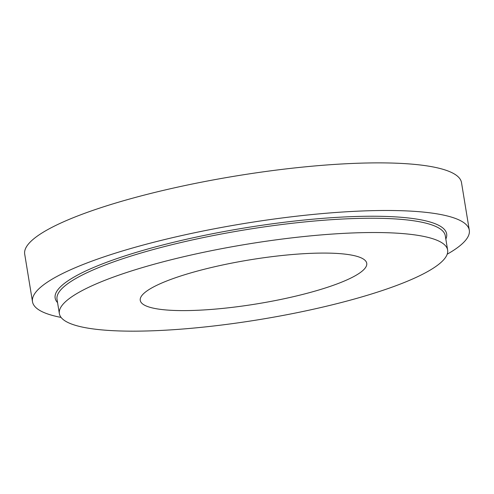 <?xml version="1.0" encoding="UTF-8"?>
<svg xmlns="http://www.w3.org/2000/svg" width="494" height="494" viewBox="0 0 494 494"><rect width="100%" height="100%" fill="white"/><g stroke="black" fill="none" stroke-linecap="round" stroke-linejoin="round"><path stroke-width="0.74" d="M61.089 317.42A221.312 42.984 -9.3 0 1 32.499 301.735L24.7 254.126A221.312 42.984 -9.3 0 1 169.362 188.986A221.312 42.984 -9.3 0 1 461.501 182.595L469.3 230.204A221.312 42.984 -9.3 0 1 447.206 254.188M215.261 266.612A114.756 22.292 -9.3 0 1 366.739 263.296A114.756 22.292 -9.3 0 1 257.096 303.835A114.756 22.292 -9.3 0 1 140.253 300.383A114.756 22.292 -9.3 0 1 215.261 266.612M187.955 255.731A196.723 38.211 -9.3 0 1 447.632 250.05A196.723 38.211 -9.3 0 1 259.671 319.55A196.723 38.211 -9.3 0 1 59.36 313.634A196.723 38.211 -9.3 0 1 187.955 255.731M32.499 301.735A221.312 42.984 -9.3 0 1 177.161 236.595A221.312 42.984 -9.3 0 1 469.3 230.204M59.36 313.634L57.026 299.352A196.723 38.211 -9.3 0 1 185.614 241.449A196.723 38.211 -9.3 0 1 445.292 235.768L447.632 250.05M57.563 302.637A198.36 38.526 -9.3 0 1 184.805 239.639A198.36 38.526 -9.3 0 1 445.835 239.059"/></g></svg>
